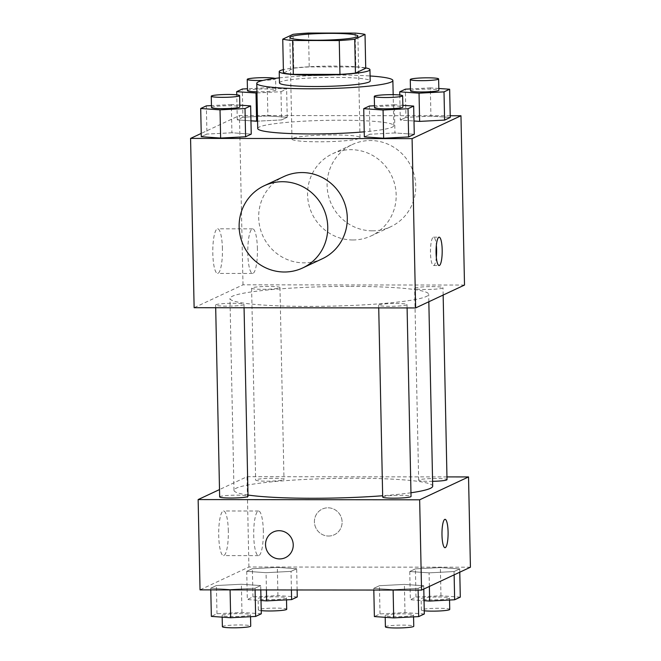 <?xml version="1.0" encoding="UTF-8"?>
<svg xmlns="http://www.w3.org/2000/svg" width="661" height="661" viewBox="0 0 661 661"><rect width="100%" height="100%" fill="white"/><g stroke="black" fill="none" stroke-linecap="round" stroke-linejoin="round"><path stroke-width="0.5" stroke-dasharray="3.31 2.48" d="M333.342 134.935A34.033 3.355 178.8 0 1 360.03 137.662A34.033 3.355 178.8 0 1 326.08 141.727A34.033 3.355 178.8 0 1 291.98 139.083A34.033 3.355 178.8 0 1 333.342 134.935M355.131 33.1L355.841 66.959L309.224 66.91L308.513 33.05M355.841 66.959A43.923 4.338 178.8 0 1 365.731 68.281M309.224 66.91A43.923 4.338 178.8 0 0 293.74 68.207L283.453 73.024M365.723 67.909A45.378 4.478 -1.2 0 0 324.493 66.174A45.378 4.478 -1.2 0 0 283.379 69.636M279.463 82.889A45.378 4.478 178.8 0 1 334.598 77.362A45.378 4.478 178.8 0 1 370.193 80.989M293.74 68.207L293.03 34.347M279.355 77.882A68.066 6.717 178.8 0 1 339.49 75.073A68.066 6.717 178.8 0 1 370.086 75.982M257.724 128.507A68.066 6.717 178.8 0 1 340.432 120.219A68.066 6.717 178.8 0 1 393.824 125.656A68.066 6.717 178.8 0 1 364.219 131.828M402.846 105.322L394.353 104.727L394.939 132.944L414.273 134.29L394.939 132.944L369.97 134.241L364.327 136.885L369.97 134.241L369.383 106.024M239.819 105.149L231.325 104.562L231.912 132.778L251.238 134.117L231.912 132.778L206.943 134.076L201.299 136.72L206.943 134.076L206.348 105.859M450.215 115.749L239.456 115.526L201.225 133.423M438.821 88.483L430.328 87.888L430.922 116.105L450.248 117.451L430.922 116.105L405.945 117.402L400.302 120.046L413.993 120.996L400.302 120.046L399.781 95.002M256.972 92.953L280.983 91.705L281.569 119.922L257.567 121.17L281.569 119.922L287.221 117.286L267.887 115.939L242.918 117.237L237.274 119.881L250.965 120.831L237.274 119.881L236.745 94.837M350.727 286.362A99.373 9.808 178.8 0 1 428.675 294.302A99.373 9.808 178.8 0 1 329.525 306.183A99.373 9.808 178.8 0 1 229.962 298.466A99.373 9.808 178.8 0 1 350.727 286.362M464.509 285.056L243 284.825L194.127 307.704M232.87 303.283A14.178 1.396 178.8 0 1 243.992 304.415A14.178 1.396 178.8 0 1 229.846 306.117A14.178 1.396 178.8 0 1 215.635 305.01A14.178 1.396 178.8 0 1 232.87 303.283M395.898 303.457A14.178 1.396 178.8 0 1 407.019 304.589A14.178 1.396 178.8 0 1 392.874 306.283A14.178 1.396 178.8 0 1 378.67 305.184A14.178 1.396 178.8 0 1 395.898 303.457M431.873 286.618A14.178 1.396 178.8 0 1 443.002 287.75A14.178 1.396 178.8 0 1 428.849 289.444A14.178 1.396 178.8 0 1 414.645 288.345A14.178 1.396 178.8 0 1 431.873 286.618M262.739 289.311A14.178 1.396 -1.2 0 0 279.967 287.585A14.178 1.396 -1.2 0 0 265.763 286.477A14.178 1.396 -1.2 0 0 251.61 288.171A14.178 1.396 -1.2 0 0 262.739 289.311M243 284.825L239.456 115.526M222.427 248.875A22.309 4.825 90.1 0 0 217.643 228.813A22.309 4.825 90.1 0 0 212.792 251.114A22.309 4.825 90.1 0 0 217.593 273.431A22.309 4.825 90.1 0 0 222.427 248.875M322.229 258.806A45.378 44.072 64.9 0 1 263.07 236.39A45.378 44.072 64.9 0 1 283.751 176.611M352.817 239.976A45.378 44.072 -115.1 0 0 371.102 235.927A45.378 44.072 -115.1 0 0 391.791 176.148A45.378 44.072 -115.1 0 0 332.632 153.732A45.378 44.072 -115.1 0 0 308.778 204.365A45.378 44.072 -115.1 0 0 352.817 239.976M372.366 230.829A45.378 44.072 -115.1 0 0 390.659 226.781A45.378 44.072 -115.1 0 0 411.34 166.993A45.378 44.072 -115.1 0 0 352.189 144.585A45.378 44.072 -115.1 0 0 328.327 195.218A45.378 44.072 -115.1 0 0 372.366 230.829M257.418 248.908A22.309 4.825 90.1 0 0 252.642 228.846A22.309 4.825 90.1 0 0 247.784 251.155A22.309 4.825 90.1 0 0 252.593 273.464A22.309 4.825 90.1 0 0 257.418 248.908M436.326 257.245A14.178 3.065 -89.9 0 1 433.533 265.524A14.178 3.065 -89.9 0 1 430.476 251.345A14.178 3.065 -89.9 0 1 433.558 237.167A14.178 3.065 -89.9 0 1 436.343 245.446M247.982 495.039A99.373 9.808 178.8 0 1 233.986 490.33A99.373 9.808 178.8 0 1 354.75 478.233A99.373 9.808 178.8 0 1 432.691 486.174M410.968 492.767A99.373 9.808 178.8 0 1 382.661 495.742M266.755 481.175A14.178 1.396 -1.2 0 0 283.99 479.448A14.178 1.396 -1.2 0 0 269.779 478.349A14.178 1.396 -1.2 0 0 255.633 480.043A14.178 1.396 -1.2 0 0 266.755 481.175M382.686 497.055A14.178 1.396 178.8 0 1 399.922 495.329A14.178 1.396 178.8 0 1 411.043 496.461M432.591 481.324A14.178 1.396 178.8 0 1 418.661 480.217A14.178 1.396 178.8 0 1 435.896 478.49A14.178 1.396 178.8 0 1 447.018 479.622M219.659 496.882A14.178 1.396 178.8 0 1 236.886 495.155A14.178 1.396 178.8 0 1 248.015 496.287M446.96 476.903L247.024 476.697L219.502 489.578M210.752 588.174L230.078 589.521L255.055 588.224L260.698 585.58L241.372 584.241L216.395 585.539L210.752 588.174L230.078 589.521L255.055 588.224L260.698 585.58L241.372 584.241L216.395 585.539L210.752 588.174L210.785 589.876M409.762 571.509L429.088 572.856L454.057 571.55L459.701 568.914L440.375 567.568L415.405 568.865L409.762 571.509L429.088 572.856L454.057 571.55L459.701 568.914L440.375 567.568L415.405 568.865L409.762 571.509L410.349 599.725L424.04 600.675M470.425 567.221L248.916 566.989L200.035 589.868M373.779 588.348L393.113 589.686L418.083 588.389L423.726 585.753L404.4 584.407L379.431 585.704L373.779 588.348L393.113 589.686L418.083 588.389L423.726 585.753L404.4 584.407L379.431 585.704L373.779 588.348L373.82 590.05M246.727 571.335L266.061 572.682L291.03 571.385L296.673 568.741L277.347 567.402L252.37 568.7L246.727 571.335L266.061 572.682L291.03 571.385L296.673 568.741L277.347 567.402L252.37 568.7L246.727 571.335L247.321 599.552L261.012 600.51M248.916 566.989L247.024 476.697M228.334 531.031A22.309 4.825 90.1 0 0 223.55 510.978A22.309 4.825 90.1 0 0 218.7 533.278A22.309 4.825 90.1 0 0 223.509 555.595A22.309 4.825 90.1 0 0 228.334 531.031M328.558 536.038A14.178 13.774 -115.1 0 0 340.737 516.092A14.178 13.774 -115.1 0 0 314.793 524.908A14.178 13.774 -115.1 0 0 334.268 534.774A14.178 13.774 -115.1 0 0 340.737 516.092A14.178 13.774 -115.1 0 0 314.793 524.908A14.178 13.774 -115.1 0 0 328.558 536.038M273.373 531.965L273.373 531.965A14.178 13.774 64.9 0 1 292.848 541.822A14.178 13.774 64.9 0 1 285.395 557.644A14.178 13.774 64.9 0 1 285.395 557.653L285.395 557.653M263.334 531.072A22.309 4.825 90.1 0 0 258.55 511.011A22.309 4.825 90.1 0 0 253.7 533.311A22.309 4.825 90.1 0 0 258.501 555.628A22.309 4.825 90.1 0 0 263.334 531.072M445.01 547.696L445.018 547.696A14.178 3.065 -89.9 0 1 445.01 547.696A14.178 3.065 -89.9 0 1 441.961 533.51A14.178 3.065 -89.9 0 1 445.043 519.331A14.178 3.065 -89.9 0 1 445.051 519.331L445.051 519.331M297.268 596.957L277.934 595.619L252.965 596.916L247.321 599.552M275.348 596.825A14.178 1.396 178.8 0 1 286.469 597.957A14.178 1.396 178.8 0 1 272.324 599.659A14.178 1.396 178.8 0 1 258.112 598.552A14.178 1.396 178.8 0 1 275.348 596.825M266.416 589.934L266.061 572.682M291.418 589.967L291.03 571.385M297.12 589.967L296.673 568.741M277.934 595.619L277.347 567.402M252.965 596.916L252.37 568.7M261.219 610.624A14.178 1.396 178.8 0 1 258.352 609.839A14.178 1.396 178.8 0 1 275.587 608.112A14.178 1.396 178.8 0 1 286.709 609.244M261.293 613.796L241.959 612.458L216.99 613.755L211.346 616.391M239.373 613.664A14.178 1.396 178.8 0 1 250.494 614.796A14.178 1.396 178.8 0 1 236.349 616.498A14.178 1.396 178.8 0 1 222.137 615.391A14.178 1.396 178.8 0 1 239.373 613.664M255.088 589.926L255.055 588.224M260.789 589.934L260.698 585.58M241.959 612.458L241.372 584.241M216.99 613.755L216.395 585.539M222.377 626.678A14.178 1.396 178.8 0 1 239.604 624.951A14.178 1.396 178.8 0 1 250.734 626.083M460.296 597.131L440.97 595.784L415.992 597.081L410.349 599.725M438.375 596.999A14.178 1.396 178.8 0 1 449.497 598.131A14.178 1.396 178.8 0 1 435.351 599.824A14.178 1.396 178.8 0 1 421.148 598.726A14.178 1.396 178.8 0 1 438.375 596.999M429.369 586.431L429.088 572.856M454.132 574.847L454.057 571.558M459.775 572.203L459.701 568.914M440.97 595.784L440.375 567.568M415.992 597.081L415.405 568.865M424.255 610.789A14.178 1.396 178.8 0 1 421.379 610.012A14.178 1.396 178.8 0 1 438.615 608.285A14.178 1.396 178.8 0 1 449.736 609.417M424.321 613.97L404.995 612.623L380.017 613.92L374.374 616.564M402.4 613.838A14.178 1.396 178.8 0 1 413.522 614.97A14.178 1.396 178.8 0 1 399.376 616.663A14.178 1.396 178.8 0 1 385.173 615.565A14.178 1.396 178.8 0 1 402.4 613.838M418.124 590.091L418.083 588.389M423.8 589.042L423.726 585.753M404.995 612.623L404.4 584.407M380.017 613.92L379.431 585.704M385.404 626.851A14.178 1.396 178.8 0 1 402.64 625.124A14.178 1.396 178.8 0 1 413.761 626.256M280.983 91.705L286.626 89.07L267.3 87.723L247.437 88.756M247.478 90.664A14.178 1.396 178.8 0 1 264.706 88.938A14.178 1.396 178.8 0 1 275.827 90.07A14.178 1.396 178.8 0 1 256.947 91.78M281.569 119.922L287.221 117.286L286.626 89.07M287.221 117.286L267.887 115.939L267.3 87.723M267.887 115.939L242.918 117.237L242.323 89.02M242.918 117.237L237.274 119.881M275.001 78.395A14.178 1.396 178.8 0 1 275.596 78.783A14.178 1.396 178.8 0 1 262.896 80.435M231.325 104.562L211.462 105.595M211.503 107.495A14.178 1.396 178.8 0 1 228.731 105.768A14.178 1.396 178.8 0 1 239.852 106.908M231.912 132.778L206.943 134.076M430.328 87.888L410.464 88.921M410.506 90.83A14.178 1.396 178.8 0 1 427.741 89.103A14.178 1.396 178.8 0 1 438.863 90.235M430.922 116.105L405.945 117.402L405.358 89.185M405.945 117.402L400.302 120.046M394.353 104.727L374.49 105.76M374.531 107.669A14.178 1.396 178.8 0 1 391.766 105.942A14.178 1.396 178.8 0 1 402.888 107.074M394.939 132.944L369.97 134.241M289.857 37.503L291.98 139.083M357.907 36.082L360.03 137.662M393.824 125.656L393.171 94.663M371.102 235.927L390.659 226.781M332.632 153.732L352.189 144.585M252.642 228.846L217.643 228.813M252.593 273.464L217.593 273.431M433.533 265.524L439.111 265.532M433.558 237.167L439.144 237.167M428.832 301.763L428.675 294.302M233.986 490.33L229.962 298.466M251.61 288.171L255.633 480.043M279.967 287.585L283.99 479.448M407.093 307.927L407.019 304.589M378.728 307.894L378.67 305.184M443.151 295.054L443.002 287.75M418.661 480.217L414.645 288.345M244.066 307.762L243.992 304.415M215.693 307.729L215.635 305.01M258.55 511.011L223.55 510.978M258.501 555.628L223.509 555.595M286.51 599.866L286.469 597.957M258.352 609.839L258.112 598.552M250.536 616.705L250.494 614.796M222.179 617.143L222.137 615.391M449.538 600.039L449.497 598.131M421.379 610.012L421.148 598.726M413.563 616.878L413.522 614.97M385.206 617.316L385.173 615.565M275.827 90.07L275.596 78.783"/><path stroke-width="0.99" d="M331.211 33.364A34.033 3.355 178.8 0 1 357.907 36.082A34.033 3.355 178.8 0 1 323.948 40.147A34.033 3.355 178.8 0 1 289.857 37.503A34.033 3.355 178.8 0 1 331.211 33.364M293.03 34.347L282.743 39.164A43.923 4.338 178.8 0 0 292.625 40.486L339.25 40.536A43.923 4.338 178.8 0 0 354.734 39.239L365.021 34.422A43.923 4.338 178.8 0 0 355.131 33.1L308.513 33.05A43.923 4.338 178.8 0 0 293.03 34.347M354.734 39.239L355.444 73.098L365.731 68.281L365.021 34.422M355.444 73.098A43.923 4.338 178.8 0 1 339.961 74.396L339.25 40.536M282.743 39.164L283.453 73.024A43.923 4.338 178.8 0 0 293.335 74.346L339.961 74.396M283.379 69.636A45.378 4.478 -1.2 0 0 279.223 71.603A45.378 4.478 -1.2 0 0 319.717 75.205A45.378 4.478 -1.2 0 0 368.888 70.694A45.378 4.478 -1.2 0 0 369.953 69.702A45.378 4.478 -1.2 0 0 365.723 67.909M369.953 69.702L370.193 80.989A45.378 4.478 178.8 0 1 369.127 81.981A45.378 4.478 178.8 0 1 319.957 86.492A45.378 4.478 178.8 0 1 279.463 82.889L279.223 71.603M293.335 74.346L292.625 40.486M370.086 75.982A68.066 6.717 178.8 0 1 392.874 80.51A68.066 6.717 178.8 0 1 324.964 88.648A68.066 6.717 178.8 0 1 256.774 83.36A68.066 6.717 178.8 0 1 279.355 77.882M364.219 131.828A68.066 6.717 178.8 0 1 294.095 133.687A68.066 6.717 178.8 0 1 257.724 128.507L256.774 83.36M374.49 105.76L369.383 106.024L363.732 108.668L364.327 136.885L383.653 138.232L408.63 136.934L414.273 134.29L413.679 106.074L402.846 105.322M211.462 105.595L206.348 105.859L200.704 108.503L201.299 136.72L220.625 138.058L245.595 136.761L251.238 134.117L250.651 105.9L239.819 105.149M201.225 133.423L190.575 138.405L412.084 138.636L460.965 115.758L450.215 115.749M410.464 88.921L405.358 89.185L399.707 91.829L419.041 93.176L419.628 121.393L413.993 120.996L419.628 121.393L444.605 120.095L450.248 117.451L449.654 89.235L438.821 88.483M256.6 121.219L250.965 120.831L257.567 121.17L256.6 121.219L256.005 93.003L256.972 92.953M190.575 138.405L194.127 307.704L415.629 307.935L464.509 285.056L460.965 115.758M415.629 307.935L412.084 138.636M442.184 249.924A14.178 3.065 -89.9 0 1 439.111 265.532A14.178 3.065 -89.9 0 1 436.053 251.345A14.178 3.065 -89.9 0 1 439.144 237.167A14.178 3.065 -89.9 0 1 442.184 249.924M264.202 185.758L283.751 176.611A45.378 44.072 64.9 0 1 302.044 172.562A45.378 44.072 64.9 0 1 346.083 208.174A45.378 44.072 64.9 0 1 322.229 258.806L302.672 267.961A45.378 44.072 64.9 0 1 243.521 245.545A45.378 44.072 64.9 0 1 264.202 185.758A45.378 44.072 64.9 0 1 282.495 181.717A45.378 44.072 64.9 0 1 326.534 217.32A45.378 44.072 64.9 0 1 302.672 267.961M436.343 245.446A14.178 3.065 -89.9 0 1 436.599 249.916A14.178 3.065 -89.9 0 1 436.326 257.245M428.832 301.763L432.691 486.174A99.373 9.808 178.8 0 1 410.968 492.767M382.661 495.742A99.373 9.808 178.8 0 1 247.982 495.039M407.093 307.927L411.043 496.461A14.178 1.396 178.8 0 1 396.897 498.154A14.178 1.396 178.8 0 1 382.686 497.055L378.728 307.894M443.151 295.054L447.018 479.622A14.178 1.396 178.8 0 1 432.591 481.324M244.066 307.762L248.015 496.287A14.178 1.396 178.8 0 1 233.862 497.989A14.178 1.396 178.8 0 1 219.659 496.882L215.693 307.729M219.502 489.578L198.143 499.576L419.652 499.807L468.533 476.928L446.96 476.903M198.143 499.576L200.035 589.868L421.544 590.099L419.652 499.807M421.544 590.099L470.425 567.221L468.533 476.928M445.051 519.331A14.178 3.065 -89.9 0 1 448.084 532.08A14.178 3.065 -89.9 0 1 445.018 547.696A14.178 3.065 -89.9 0 1 441.969 533.51A14.178 3.065 -89.9 0 1 445.051 519.331A14.178 3.065 -89.9 0 1 448.092 532.08A14.178 3.065 -89.9 0 1 445.018 547.696M279.082 530.7A14.178 13.774 64.9 0 1 285.395 557.653A14.178 13.774 64.9 0 1 266.904 550.646A14.178 13.774 64.9 0 1 279.082 530.7M285.395 557.653A14.178 13.774 64.9 0 1 266.912 550.646A14.178 13.774 64.9 0 1 273.373 531.965M261.012 600.51L266.647 600.899L291.617 599.601L297.268 596.957L297.12 589.967M266.647 600.899L266.416 589.934M291.617 599.601L291.418 589.967M286.51 599.866L286.709 609.244A14.178 1.396 178.8 0 1 277.058 610.781A14.178 1.396 178.8 0 1 261.219 610.624M210.785 589.876L211.346 616.391L230.672 617.738L255.642 616.44L261.293 613.796L260.789 589.934M230.672 617.738L230.086 589.901M255.642 616.44L255.088 589.926M250.536 616.705L250.734 626.083A14.178 1.396 178.8 0 1 236.58 627.785A14.178 1.396 178.8 0 1 222.377 626.678L222.179 617.143M424.04 600.675L429.675 601.072L454.652 599.767L460.296 597.131L459.775 572.203M429.675 601.072L429.369 586.431M454.652 599.767L454.132 574.847M449.538 600.039L449.736 609.417A14.178 1.396 178.8 0 1 440.086 610.946A14.178 1.396 178.8 0 1 424.255 610.789M373.82 590.05L374.374 616.564L393.7 617.903L418.677 616.606L424.321 613.97L423.8 589.042M393.7 617.903L393.121 590.066M418.677 616.606L418.124 590.091M413.563 616.878L413.761 626.256A14.178 1.396 178.8 0 1 399.616 627.95A14.178 1.396 178.8 0 1 385.404 626.851L385.206 617.316M247.437 88.756L242.323 89.02L236.679 91.664L256.005 93.003M256.947 91.78A14.178 1.396 178.8 0 1 247.478 90.664L247.239 79.378A14.178 1.396 178.8 0 1 264.474 77.651A14.178 1.396 178.8 0 1 275.001 78.395M236.745 94.837L236.679 91.664M262.896 80.435A14.178 1.396 178.8 0 1 247.239 79.378M200.704 108.503L220.03 109.842L245.008 108.544L250.651 105.9M239.621 95.622L239.852 106.908A14.178 1.396 178.8 0 1 225.707 108.602A14.178 1.396 178.8 0 1 211.503 107.495L211.264 96.209A14.178 1.396 178.8 0 1 228.499 94.482A14.178 1.396 178.8 0 1 239.621 95.622A14.178 1.396 178.8 0 1 225.467 97.316A14.178 1.396 178.8 0 1 211.264 96.209M201.299 136.72L220.625 138.058L220.03 109.842M220.625 138.058L245.595 136.761L245.008 108.544M245.595 136.761L251.238 134.117M419.041 93.176L444.01 91.879L449.654 89.235M438.623 78.948L438.863 90.235A14.178 1.396 178.8 0 1 424.709 91.929A14.178 1.396 178.8 0 1 410.506 90.83L410.266 79.543A14.178 1.396 178.8 0 1 427.502 77.816A14.178 1.396 178.8 0 1 438.623 78.948A14.178 1.396 178.8 0 1 424.478 80.642A14.178 1.396 178.8 0 1 410.266 79.543M419.628 121.393L444.605 120.095L444.01 91.879M444.605 120.095L450.248 117.451M399.781 95.002L399.707 91.829M363.732 108.668L383.066 110.015L408.035 108.718L413.679 106.074M402.648 95.787L402.888 107.074A14.178 1.396 178.8 0 1 388.734 108.768A14.178 1.396 178.8 0 1 374.531 107.669L374.291 96.382A14.178 1.396 178.8 0 1 391.527 94.655A14.178 1.396 178.8 0 1 402.648 95.787A14.178 1.396 178.8 0 1 388.503 97.481A14.178 1.396 178.8 0 1 374.291 96.382M364.327 136.885L383.653 138.232L383.066 110.015M383.653 138.232L408.63 136.934L408.035 108.718M408.63 136.934L414.273 134.29M393.171 94.663L392.874 80.51"/></g></svg>
